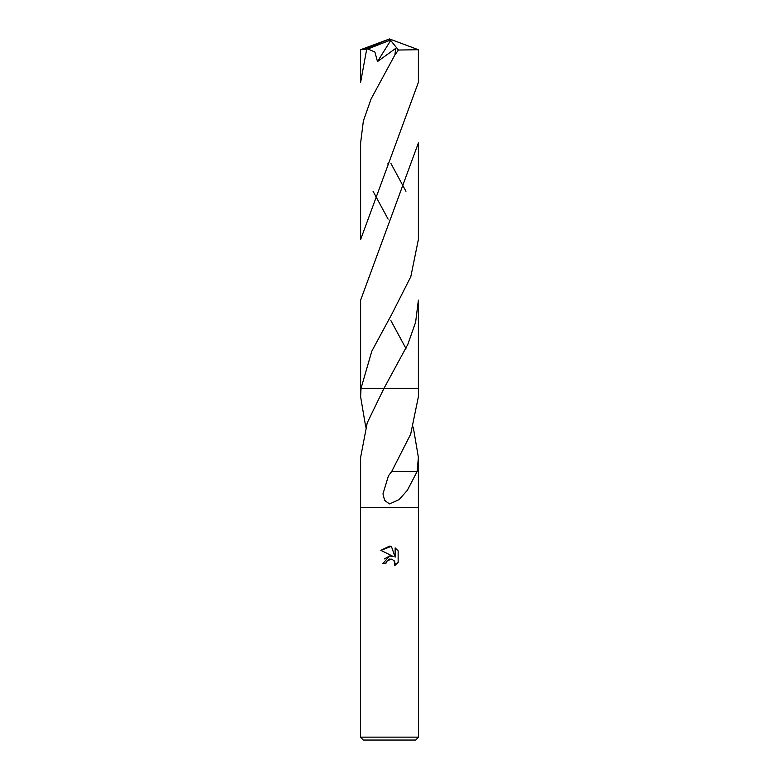 <?xml version="1.0" encoding="UTF-8"?>
<svg xmlns="http://www.w3.org/2000/svg" width="779" height="779" viewBox="0 0 779 779"><rect width="100%" height="100%" fill="white"/><g stroke="black" fill="none" stroke-linecap="round" stroke-linejoin="round"><path stroke-width="1.17" d="M385.868 563.636L382.82 563.636L389.5 555.992L393.2 556.449L380.863 550.364L389.5 546.108L391.37 546.313L395.138 557.16L395.138 547.871L398.137 550.889L398.137 562.36L394.661 565.681L394.797 561.825L392.295 559.322L389.5 559.079L386.355 561.532L385.868 563.636L386.18 561.932M389.5 737.148L418.557 737.148L418.557 507.557L360.443 507.557L360.443 737.148L389.5 737.148M360.443 737.148L363.345 740.05L415.655 740.05L418.557 737.148M360.619 507.557L360.619 457.37L367.221 422.841L383.959 388.409L418.381 388.409L418.381 300.158L415.606 322.272L407.826 344.367L383.959 388.409L418.381 388.409L418.381 396.784L410.66 434.234L391.71 471.461L388.439 475.862L382.966 493.876L384.631 500.381L389.5 503.925L399.014 499.67L407.3 490.381L417.164 471.47L402.782 471.47M365.75 427.077L360.619 396.784L361.018 388.409L371.797 351.193L391.964 313.888L410.815 276.652L418.381 239.494M360.619 396.784L360.619 300.158L418.381 142.956L418.381 239.572M413.25 427.077L418.381 457.361L417.164 471.47M394.164 560.744L395.157 563.606L394.661 565.681L398.137 562.36M393.2 556.449L390.883 555.943M389.666 555.972L384.407 558.903M386.355 561.532L391.136 559.01M398.137 550.889L395.138 547.871M391.37 546.313L380.863 550.364M402.762 471.48L391.71 471.461M383.969 388.409L389.5 388.409M360.434 388.409L383.765 388.409L360.434 388.409M366.646 49.457L360.619 82.37L360.619 49.729L367.892 48.95M405.937 191.264L390.892 163.386M418.381 49.729L418.381 82.37L360.619 239.572L360.619 142.956L363.365 120.959L371.086 98.943L394.895 54.958L398.41 50.031L418.381 49.729L389.5 38.95L363.9 49.457M405.937 348.466L390.844 320.51M373.063 191.264L388.098 219.133M388.838 40.712L389.5 38.95L388.838 40.712L367.892 48.96L374.913 52.057L377.484 61.57L395.732 48.356L394.895 54.958M388.838 40.79L390.698 40.44L377.474 61.57M390.698 40.44L398.41 50.031M418.381 457.39L418.381 507.557M388.108 163.386L387.767 163.97M389.5 38.95L360.658 49.7"/></g></svg>
